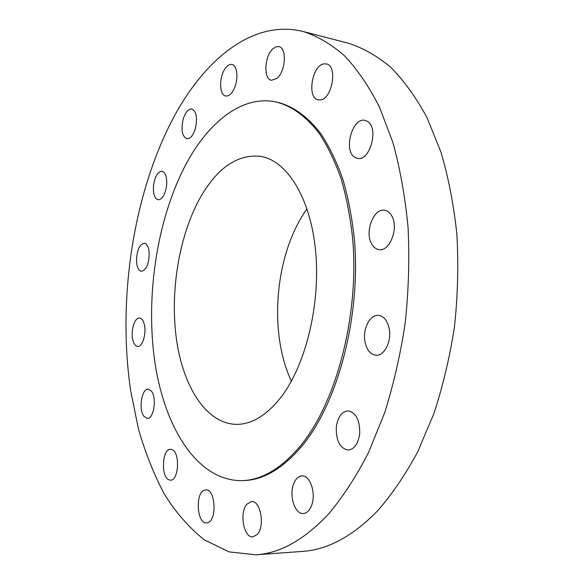 <?xml version="1.0" encoding="UTF-8"?>
<svg xmlns="http://www.w3.org/2000/svg" width="584" height="584" viewBox="0 0 584 584"><rect width="100%" height="100%" fill="white"/><g stroke="black" fill="none" stroke-linecap="round" stroke-linejoin="round"><path stroke-width="0.88" d="M371.453 243.521C373.337 247.12 375.841 249.156 378.979 249.631C389.667 251.93 398.981 228.016 391.835 216.029C389.988 212.678 387.601 210.751 384.674 210.255C373.796 207.868 364.606 231.432 371.453 243.521M172.36 119.8C132.597 196.465 117.384 300.629 130.728 391.207L138.415 428.78C145.263 452.673 153.964 474.566 164.527 494.458C176.134 512.905 189.45 528.075 204.488 539.959L229.045 551.895L255.938 554.8C280.313 553.296 304.607 539.579 328.828 513.672C343.151 496.612 356.401 476.186 368.592 452.41L384.593 412.932C393.652 384.228 400.544 354.035 405.274 322.361C408.632 290.35 409.559 258.719 408.055 227.483C405.179 197.012 400.113 168.652 392.864 142.401L379.512 107.193C369.037 86.593 357.379 69.467 344.545 55.823C331.267 44.238 317.55 36.15 303.395 31.565C252.777 18.805 203.801 59.831 172.36 119.8M241.623 480.647L243.236 480.603C263.202 480.179 282.773 468.66 301.964 446.045C338.012 402.865 361.175 315.543 354.342 238.798C352.006 217.387 348.159 197.487 342.801 179.091C336.683 161.834 329.464 146.847 321.142 134.123C308.06 116.807 293.117 106.2 277.553 102.273L275.969 101.937C243.032 95.046 210.036 120.705 187.522 161.432C157.665 215.81 145.299 293.672 154.65 360.569C164.097 427.021 196.991 480.873 241.623 480.647C261.559 480.223 281.108 468.689 300.286 446.052C336.296 402.829 359.452 315.404 352.648 238.571C350.312 217.146 346.473 197.224 341.129 178.813C335.019 161.534 327.814 146.533 319.499 133.802C306.439 116.472 291.518 105.865 275.969 101.937M354.795 157.322L357.401 158.381C370.015 161.914 379.337 127.37 367.263 121.275L365.095 120.413C352.364 116.873 343.078 150.694 354.795 157.322M320.317 99.937C332.238 99.273 337.953 65.656 326.383 63.919L323.901 63.868C311.871 65.357 306.761 98.28 318.251 99.871L320.317 99.937M276.991 78.387C285.656 71.613 287.065 47.742 278.882 46.596L275.984 46.793L273.013 48.676C264.435 55.845 263.26 79.183 271.436 80.285L276.991 78.387M233.301 90.367C238.695 81.351 237.805 65.225 231.936 64.452C229.169 64.014 226.556 65.956 224.103 70.263C218.817 79.358 219.737 95.214 225.658 95.98C228.315 96.382 230.862 94.506 233.301 90.367M195.319 128.736C197.662 118.026 196.494 111.442 191.822 108.982C188.289 108.828 185.413 112.208 183.194 119.121C180.887 129.772 182.084 136.32 186.785 138.751C190.238 138.904 193.085 135.568 195.319 128.736M166.637 185.245C167.104 177.127 165.571 172.448 162.038 171.207C157.716 171.645 154.869 176.499 153.497 185.763C153.023 193.881 154.57 198.56 158.155 199.808C162.41 199.37 165.243 194.516 166.637 185.245M149.168 252.295C148.548 246.784 146.927 243.747 144.314 243.192C139.116 244.623 136.525 250.923 136.547 262.085C137.145 267.669 138.78 270.735 141.459 271.297C146.628 269.852 149.197 263.523 149.168 252.295M143.919 323.105C142.854 319.937 141.394 318.251 139.532 318.046C134.327 317.221 130.166 332.464 133.145 341.158C134.21 344.443 135.707 346.181 137.634 346.385C142.795 347.217 147.015 331.756 143.919 323.105M151.446 391.185L148.219 389.17C141.737 388.353 138.379 409.34 143.854 416.261L147.248 418.436C153.731 419.268 157.052 397.843 151.446 391.185M171.878 449.556L170.535 449.293C162.162 448.607 160.644 476.873 168.907 479.836L170.477 480.165C178.916 480.814 180.208 451.943 171.878 449.556M204.48 490.166C194.968 492.816 196.91 524.125 206.612 522.906L207.663 522.709C217.343 520.512 215.438 488.611 205.794 489.903L204.48 490.166M246.813 504.204C239.126 512.65 243.754 538.185 252.923 536.893L257.332 534.382C265.245 526.074 260.493 500.181 251.478 501.51L246.813 504.204M293.584 484.019C288.883 495.721 294.942 514.475 303.359 513.526C306.834 513.212 309.564 510.562 311.542 505.576C316.389 493.765 310.184 474.989 301.979 475.894C298.366 476.172 295.57 478.88 293.584 484.019M336.304 427.167C335.975 440.694 339.917 448.329 348.122 450.089C354.335 449.308 358.196 443.869 359.693 433.773C359.963 420.254 356.087 412.611 348.057 410.844C341.698 411.567 337.778 417.005 336.304 427.167M364.839 340.99C366.438 349.619 370.125 354.364 375.899 355.225C384.089 356.16 391.609 341.939 389.346 329.369C387.688 320.923 384.082 316.258 378.527 315.367C370.139 314.294 362.693 328.5 364.839 340.99M255.938 554.8L302.286 551.42C327.456 549.836 352.422 536.448 377.176 511.27C391.791 494.714 405.281 474.931 417.648 451.914L433.839 413.742C442.957 385.995 449.855 356.824 454.534 326.23C457.798 295.3 458.586 264.72 456.892 234.498C453.797 204.999 448.468 177.5 440.913 152.008L427.05 117.734C416.202 97.623 404.15 80.855 390.886 67.423C377.169 55.976 363 47.91 348.378 43.231L303.395 31.565M280.955 397.259C305.819 365.095 320.791 303.76 315.564 250.624C310.403 197.392 286.824 160.578 260.617 156.344C237.907 154.045 218.109 167.258 201.21 195.983C179.456 233.731 169.864 290.131 176.317 338.289C182.821 386.258 206.05 423.685 236.308 424.364C251.711 424.459 266.596 415.428 280.955 397.259M307.009 208.765L305.425 211.065C274.83 255.953 268.457 332.464 291.372 381.148"/></g></svg>
